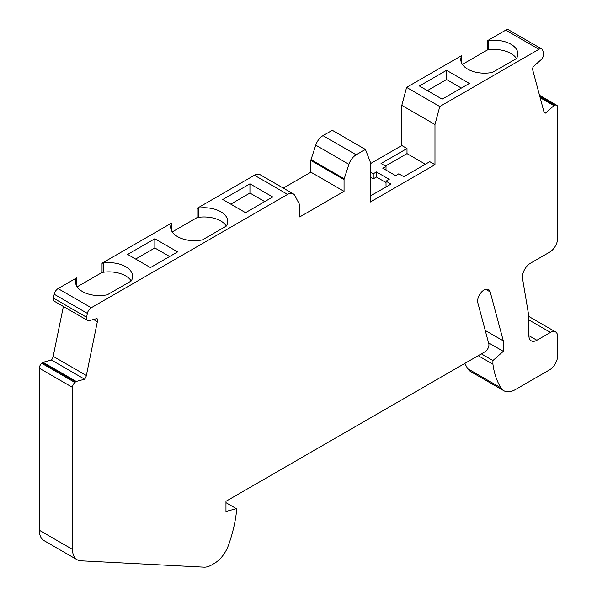 <?xml version="1.0" encoding="UTF-8"?>
<svg xmlns="http://www.w3.org/2000/svg" width="597" height="597" viewBox="0 0 597 597"><rect width="100%" height="100%" fill="white"/><g stroke="black" fill="none" stroke-linecap="round" stroke-linejoin="round"><path stroke-width="0.9" d="M485.674 289.321L490.197 291.933L503.316 340.887L503.316 351.334L492.921 360.551L492.921 364.185A107.385 61.998 120 0 0 500.943 387.878A23.126 13.35 120 0 0 503.831 390.729A23.126 13.35 120 0 0 515.398 389.587L549.449 369.924A11.619 6.709 120 0 0 557.665 355.693L557.665 336.574A10.171 5.873 120 0 0 555.561 331.917A10.171 5.873 120 0 0 550.471 332.417L536.882 340.26A11.306 6.53 120 0 1 531.233 340.82A11.306 6.53 120 0 1 528.89 335.648L528.89 316.865A5.649 3.261 120 0 0 528.83 316.097L522.554 278.612A11.306 6.53 120 0 1 530.427 263.232L549.673 252.121A11.306 6.53 120 0 0 557.665 238.278L557.665 107.288A4.522 2.612 120 0 0 556.732 105.221A4.522 2.612 120 0 0 555.292 105.087L554.568 105.288A1.694 0.978 120 0 0 553.941 105.647L545.554 113.079A5.649 3.261 120 0 1 544.86 112.84A5.649 3.261 120 0 1 543.822 111.37L532.815 70.297A5.649 3.261 120 0 1 533.143 66.76L541.531 59.319A1.694 0.978 120 0 0 542.069 58.655L542.755 57.469A4.522 2.612 120 0 0 543.583 53.424L542.792 50.469A5.649 3.261 120 0 0 541.755 48.999A5.649 3.261 120 0 0 538.934 49.282L439.773 106.527L434.974 124.512L434.974 164.675L429.78 161.675L403.803 176.675L398.811 173.787L395.61 175.637L382.826 168.25L386.02 166.406L381.028 163.518L407.005 148.526L401.803 145.526L401.803 105.363L406.602 87.378L461.802 55.506L461.429 56.319A23.738 13.701 0 0 0 460.794 59.461A23.738 13.701 0 0 0 492.57 72.356L516.457 58.566A23.738 13.701 0 0 0 517.86 53.924A23.738 13.701 0 0 0 488.682 40.581L487.279 40.797L487.279 50.029L462.391 64.401M370.237 163.75L401.803 145.526M370.237 172.055L373.229 173.787L376.431 171.943L389.222 179.324L386.02 181.175L391.013 184.055L370.237 196.055M434.974 164.675L370.237 202.055L370.237 161.891L365.439 149.444L356.17 154.795A11.306 6.53 120 0 0 348.924 164.309L344.2 178.742A2.261 1.306 120 0 0 344.051 179.607L344.051 191.331L299.709 216.927L299.709 205.211A2.261 1.306 120 0 0 299.56 204.517L294.828 195.54A11.306 6.53 120 0 0 293.239 193.831A11.306 6.53 120 0 0 287.59 194.391L91.237 307.753A5.649 3.261 120 0 0 87.378 313.403L86.587 317.268A4.522 2.612 120 0 0 87.416 320.35L88.102 320.746A1.694 0.978 120 0 0 88.64 320.798L97.027 318.552A5.649 3.261 120 0 1 97.356 321.708L86.349 375.491A5.649 3.261 120 0 1 84.617 379.207L76.229 381.453A1.694 0.978 120 0 0 75.603 381.811L74.871 382.461A4.522 2.612 120 0 0 72.506 387.393L72.506 549.412A22.604 13.052 120 0 0 77.185 559.762A22.604 13.052 120 0 0 80.841 560.807L203.786 567.15A22.604 13.052 120 0 0 211.607 564.978L214.241 563.456A22.604 13.052 120 0 0 228.382 545.449A107.385 61.998 120 0 0 236.36 512.614L236.36 508.681L225.964 511.465L225.964 501.308L484.936 351.797A5.649 3.261 120 0 0 488.794 343.76L477.846 302.888A9.045 5.224 120 0 1 480.824 292.858A9.045 5.224 120 0 1 488.54 289.575A9.045 5.224 120 0 1 490.197 291.933M487.279 40.797L505.763 30.134L538.934 49.282M541.755 48.999L508.584 29.85A5.649 3.261 120 0 0 505.763 30.134M464.891 363.372A107.385 61.998 120 0 0 467.772 368.73A23.126 13.35 120 0 0 470.66 371.58L503.831 390.729M84.617 379.207L51.446 360.051L43.059 362.304A1.694 0.978 120 0 0 42.432 362.663L41.708 363.304A4.522 2.612 120 0 0 39.335 368.245L39.335 530.263A22.604 13.052 120 0 0 44.014 540.613L77.185 559.762M51.446 360.051A5.649 3.261 120 0 0 53.178 356.342L63.379 306.477M54.931 301.597L88.102 320.746M76.55 285.836L76.55 277.933L58.066 288.605A5.649 3.261 120 0 0 54.208 294.254L53.417 298.112A4.522 2.612 120 0 0 54.245 301.201L87.416 320.35L54.245 301.201M76.55 277.933L76.177 278.747A23.738 13.701 0 0 0 75.543 281.881A23.738 13.701 0 0 0 107.318 294.776L131.206 280.986A23.738 13.701 0 0 0 132.609 276.344A23.738 13.701 0 0 0 103.438 263.008L103.438 272.232L102.027 272.456L77.14 286.821M102.027 272.456L102.027 263.225L171.667 223.017L171.667 230.92M171.667 223.017L171.287 223.83A23.738 13.701 0 0 0 170.66 226.972A23.738 13.701 0 0 0 202.435 239.867L226.323 226.076A23.738 13.701 0 0 0 227.726 221.435A23.738 13.701 0 0 0 198.547 208.092L198.547 217.323L197.144 217.539L172.249 231.912M197.144 217.539L197.144 208.308L254.419 175.242L287.59 194.391M293.239 193.831L260.068 174.682A11.306 6.53 120 0 0 254.419 175.242M283.306 188.1L310.88 172.175L310.88 160.459L344.051 179.607M365.439 149.444L332.268 130.295L322.999 135.646A11.306 6.53 120 0 0 315.753 145.161L311.03 159.593A2.261 1.306 120 0 0 310.88 160.459M461.802 63.409L461.802 55.506M230.763 204.129L249.942 193.055L264.732 201.592M249.942 183.824L222.771 199.51L245.546 212.666L272.725 196.973L249.942 183.824L249.942 193.055M469.346 83.453L442.168 99.147L419.392 85.998L446.563 70.304L469.346 83.453M406.602 87.378L439.773 106.527M492.921 364.185L478.197 355.685M481.346 353.864L492.921 360.551M503.316 351.334L488.54 342.812M503.316 340.887L485.227 330.447M225.964 502.681L236.36 508.681M154.832 238.74L177.607 251.889L150.437 267.575L127.654 254.426L154.832 238.74L154.832 247.964L169.615 256.501M198.547 208.092L197.144 208.308M103.438 263.008L102.027 263.225M76.177 278.747L76.177 285.023M103.438 272.232A23.738 13.701 180 0 1 131.221 280.963M171.287 223.83L171.287 230.106M198.547 217.323A23.738 13.701 180 0 1 226.338 226.047M446.563 70.304L446.563 79.535L427.385 90.61M461.354 88.072L446.563 79.535M461.429 56.319L461.429 62.603M488.682 40.581L488.682 49.812L487.279 50.029M344.051 191.331L310.88 172.175M401.803 105.363L434.974 124.512M425.385 164.212L407.005 153.601L407.005 148.526M488.682 49.812A23.738 13.701 180 0 1 516.472 58.536M386.02 166.406L386.02 170.093M386.02 181.175L386.02 186.249L386.617 186.592M370.237 177.13L373.229 178.861L373.229 173.787M373.229 178.861L376.431 177.018L376.431 171.943M407.005 153.601L385.423 166.056M376.431 177.018L386.02 182.555M545.554 113.079L544.3 112.355M135.646 259.038L154.832 247.964M528.89 335.648L536.882 340.26M528.89 319.955L550.471 332.417M467.772 368.73L500.943 387.878M39.335 530.263L72.506 549.412M41.708 363.304L74.871 382.461M39.335 368.245L72.506 387.393M42.432 362.663L75.603 381.811M43.059 362.304L76.229 381.453M53.178 356.342L86.349 375.491M93.513 319.492L97.356 321.708M53.417 298.112L86.587 317.268M54.208 294.254L87.378 313.403M58.066 288.605L91.237 307.753M315.753 145.161L348.924 164.309M311.03 159.593L344.2 178.742M322.999 135.646L356.17 154.795M539.733 96.102L555.292 105.087M539.927 96.833L554.568 105.288M540.151 97.684L553.941 105.647M528.882 316.507L555.561 331.917M539.509 95.274L556.732 105.221"/></g></svg>
